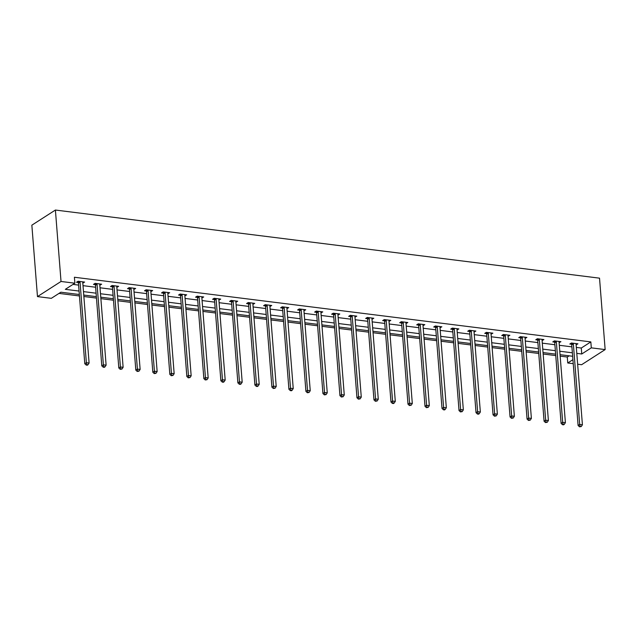<?xml version="1.0" encoding="UTF-8"?>
<svg xmlns="http://www.w3.org/2000/svg" width="637" height="637" viewBox="0 0 637 637"><rect width="100%" height="100%" fill="white"/><g stroke="black" fill="none" stroke-linecap="round" stroke-linejoin="round"><path stroke-width="0.96" d="M79.338 294.509L60.865 292.2L51.318 298.331L37.472 296.603L31.85 225.172L55.403 210.043L599.528 278.162L605.15 349.586L591.303 347.85L590.833 341.902L74.402 277.246L74.871 283.202L65.324 289.333L79.068 291.053M605.15 349.586L581.597 364.722L577.648 364.229M573.228 363.671L567.75 362.986L572.918 359.666M560.17 356.147L567.28 357.031L567.75 362.986M58.994 293.402L79.45 295.966M83.869 296.516L96.466 298.092M100.877 298.642L113.474 300.218M117.885 300.775L130.481 302.352M134.901 302.901L147.497 304.478M151.909 305.035L164.505 306.612M168.916 307.161L181.513 308.738M185.932 309.295L198.529 310.872M202.94 311.421L215.537 312.998M219.956 313.555L232.545 315.132M236.964 315.681L249.561 317.258M253.972 317.807L266.569 319.384M270.988 319.941L283.584 321.518M287.996 322.067L300.592 323.644M305.004 324.201L317.6 325.778M322.019 326.327L334.616 327.904M339.027 328.461L351.624 330.038M356.035 330.587L368.632 332.164M373.051 332.721L385.648 334.298M390.059 334.847L402.656 336.424M407.067 336.981L419.664 338.558M424.083 339.107L436.679 340.684M441.091 341.233L453.687 342.81M458.107 343.367L470.695 344.943M475.114 345.493L487.711 347.069M492.122 347.627L504.719 349.203M509.138 349.753L521.735 351.329M526.146 351.887L538.743 353.463M543.154 354.013L555.751 355.589M567.28 357.031L569.152 355.828M73 284.405L78.598 285.105M83.009 285.655L95.606 287.231M100.025 287.789L112.622 289.365M117.033 289.915L129.63 291.491M134.041 292.041L146.637 293.625M151.057 294.175L163.653 295.751M168.064 296.301L180.661 297.877M185.072 298.435L197.669 300.011M202.088 300.56L214.685 302.137M219.096 302.694L231.693 304.271M236.112 304.82L248.701 306.397M253.12 306.954L265.717 308.531M270.128 309.08L282.724 310.657M287.144 311.214L299.74 312.791M304.152 313.34L316.748 314.917M321.159 315.466L333.756 317.051M338.175 317.6L350.772 319.177M355.183 319.726L367.78 321.303M372.191 321.86L384.788 323.437M389.207 323.986L401.804 325.563M406.215 326.12L418.812 327.697M423.223 328.246L435.819 329.823M440.239 330.38L452.835 331.957M457.247 332.506L469.843 334.083M474.262 334.64L486.859 336.217M491.27 336.766L503.867 338.343M508.278 338.892L520.875 340.477M525.294 341.026L537.891 342.602M542.302 343.152L554.899 344.728M559.31 345.286L571.907 346.862M576.326 347.412L581.286 348.033L590.833 341.902M576.119 344.824L577.934 343.829L571.389 343.009L569.797 344.028L571.564 344.251M559.111 342.69L560.918 341.695L554.381 340.883L552.789 341.902L554.548 342.125M542.095 340.564L543.91 339.569L537.365 338.749L535.773 339.776L537.54 339.991M525.087 338.43L526.895 337.435L520.357 336.623L518.765 337.642L520.533 337.865M508.079 336.304L509.887 335.309L503.341 334.489L501.757 335.516L503.517 335.731M491.063 334.178L492.879 333.183L486.334 332.363L484.741 333.382L486.509 333.605M474.055 332.044L475.863 331.049L469.326 330.229L467.733 331.256L469.501 331.471M457.048 329.918L458.855 328.923L452.31 328.103L450.725 329.122L452.485 329.345M440.032 327.784L441.847 326.789L435.302 325.969L433.709 326.996L435.477 327.219M423.024 325.658L424.831 324.663L418.294 323.843L416.702 324.862L418.461 325.085M406.016 323.524L407.823 322.529L401.278 321.709L399.686 322.736L401.453 322.959M389 321.398L390.815 320.403L384.27 319.583L382.678 320.602L384.445 320.825M371.992 319.264L373.8 318.269L367.262 317.457L365.67 318.476L367.43 318.699M354.976 317.138L356.792 316.143L350.246 315.323L348.654 316.35L350.422 316.565M337.968 315.004L339.784 314.009L333.239 313.197L331.646 314.216L333.414 314.439M320.96 312.878L322.768 311.883L316.231 311.063L314.638 312.09L316.398 312.305M303.945 310.752L305.76 309.757L299.215 308.937L297.622 309.956L299.39 310.179M286.937 308.619L288.744 307.623L282.207 306.803L280.614 307.83L282.382 308.045M269.929 306.493L271.736 305.497L265.191 304.677L263.607 305.696L265.366 305.919M252.913 304.359L254.728 303.363L248.183 302.543L246.591 303.57L248.358 303.793M235.905 302.233L237.712 301.237L231.175 300.417L229.583 301.436L231.35 301.659M218.897 300.099L220.705 299.103L214.159 298.283L212.575 299.31L214.335 299.533M201.881 297.973L203.697 296.977L197.151 296.157L195.559 297.176L197.327 297.399M184.873 295.839L186.681 294.843L180.144 294.031L178.551 295.05L180.311 295.273M167.865 293.713L169.673 292.717L163.128 291.897L161.535 292.924L163.303 293.139M150.85 291.579L152.665 290.583L146.12 289.771L144.527 290.791L146.295 291.013M133.842 289.453L135.649 288.457L129.112 287.637L127.519 288.665L129.279 288.88M116.826 287.327L118.641 286.332L112.096 285.511L110.504 286.531L112.271 286.754M99.818 285.193L101.633 284.198L95.088 283.377L93.496 284.405L95.263 284.62M82.81 283.067L84.617 282.072L78.08 281.251L76.488 282.271L78.247 282.494M74.871 283.202L61.025 281.466L55.403 210.043M61.025 281.466L37.472 296.603M572.647 356.266L560.05 354.69M555.639 354.14L543.043 352.564M538.631 352.006L526.035 350.43M521.615 349.88L509.019 348.304M504.608 347.754L492.011 346.17M487.592 345.62L475.003 344.044M470.584 343.494L457.987 341.918M453.576 341.36L440.979 339.784M436.56 339.234L423.963 337.658M419.552 337.1L406.955 335.524M402.544 334.974L389.948 333.398M385.528 332.84L372.932 331.264M368.52 330.714L355.924 329.138M351.513 328.581L338.916 327.004M334.497 326.455L321.9 324.878M317.489 324.329L304.892 322.744M300.481 322.195L287.884 320.618M283.465 320.069L270.868 318.492M266.457 317.935L253.86 316.358M249.441 315.809L236.853 314.232M232.433 313.675L219.837 312.098M215.425 311.549L202.829 309.972M198.41 309.415L185.813 307.838M181.402 307.289L168.805 305.712M164.394 305.155L151.797 303.578M147.378 303.029L134.781 301.452M130.37 300.903L117.773 299.318M113.362 298.769L100.765 297.192M96.346 296.643L83.75 295.066M576.796 353.368L581.756 353.989L591.303 347.85M83.479 291.611L96.076 293.187M100.495 293.737L113.083 295.313M117.503 295.871L130.099 297.447M134.511 297.997L147.107 299.573M151.526 300.123L164.123 301.699M168.534 302.257L181.131 303.833M185.542 304.382L198.139 305.959M202.558 306.516L215.155 308.093M219.566 308.642L232.163 310.219M236.574 310.776L249.171 312.353M253.59 312.902L266.186 314.479M270.598 315.036L283.194 316.613M287.606 317.162L300.202 318.739M304.621 319.296L317.218 320.873M321.629 321.422L334.226 322.999M338.645 323.548L351.234 325.125M355.653 325.682L368.25 327.259M372.661 327.808L385.258 329.385M389.677 329.942L402.273 331.519M406.685 332.068L419.281 333.645M423.693 334.202L436.289 335.779M440.708 336.328L453.305 337.905M457.716 338.462L470.313 340.039M474.724 340.588L487.321 342.165M491.74 342.722L504.337 344.298M508.748 344.848L521.345 346.424M525.756 346.974L538.353 348.55M542.772 349.108L555.368 350.684M559.78 351.234L572.376 352.81M581.286 348.033L581.756 353.989M576.246 343.614L576.342 344.848M559.23 341.488L559.326 342.722M542.222 339.354L542.318 340.588M525.207 337.228L525.31 338.462M508.199 335.094L508.294 336.328M491.191 332.968L491.286 334.202M474.175 330.842L474.278 332.076M457.167 328.708L457.262 329.942M440.159 326.582L440.255 327.816M423.143 324.448L423.239 325.682M406.135 322.322L406.231 323.556M389.127 320.188L389.223 321.422M372.112 318.062L372.207 319.296M355.104 315.928L355.199 317.162M338.088 313.802L338.191 315.036M321.08 311.668L321.175 312.902M304.072 309.542L304.168 310.776M287.056 307.416L287.16 308.65M270.048 305.282L270.144 306.516M253.04 303.156L253.136 304.39M236.024 301.022L236.128 302.257M219.017 298.896L219.112 300.131M202.009 296.762L202.104 297.997M184.993 294.636L185.088 295.871M167.985 292.502L168.08 293.737M150.977 290.376L151.073 291.611M133.961 288.243L134.057 289.477M116.953 286.117L117.049 287.351M99.937 283.991L100.041 285.225M82.929 281.857L83.025 283.091M573.348 343.869L571.755 344.888L578.093 425.476L579.686 424.457L573.348 343.869A1.266 1.011 57.3 0 0 573.228 343.415L573.157 343.232M580.148 426.416L579.511 426.822L581.239 426.551L580.148 426.416L579.686 424.457L582.417 424.799L576.071 344.211A1.266 1.011 57.3 0 1 576.119 343.773L576.167 343.606M571.755 344.888A1.266 1.011 57.3 0 0 571.644 344.434L571.11 343.192M578.093 425.476L579.511 426.822M581.239 426.551L582.417 424.799M556.332 341.735L554.739 342.762L561.086 423.35L562.678 422.331L556.332 341.735A1.266 1.011 57.3 0 0 556.22 341.281L556.141 341.098M563.14 424.282L562.503 424.696L563.594 424.831L564.231 424.417L563.14 424.282L562.678 422.331L565.401 422.665L559.063 342.077A1.266 1.011 57.3 0 1 559.103 341.647L559.159 341.48M554.739 342.762A1.266 1.011 57.3 0 0 554.628 342.308L554.094 341.058M561.086 423.35L562.503 424.696M564.231 424.417L565.401 422.665M539.324 339.609L537.732 340.628L544.078 421.224L545.67 420.197L539.324 339.609A1.266 1.011 57.3 0 0 539.213 339.155L539.133 338.972M546.132 422.156L545.495 422.562L547.223 422.291L546.132 422.156L545.67 420.197L548.393 420.539L542.047 339.951A1.266 1.011 57.3 0 1 542.095 339.513L542.143 339.346M537.732 340.628A1.266 1.011 57.3 0 0 537.62 340.174L537.087 338.932M544.078 421.224L545.495 422.562M547.223 422.291L548.393 420.539M522.316 337.475L520.724 338.502L527.062 419.09L528.654 418.071L522.316 337.475A1.266 1.011 57.3 0 0 522.197 337.021L522.117 336.838M529.116 420.022L528.479 420.436L530.207 420.165L529.116 420.022L528.654 418.071L531.385 418.413L525.039 337.817A1.266 1.011 57.3 0 1 525.079 337.387L525.135 337.22M520.724 338.502A1.266 1.011 57.3 0 0 520.604 338.048L520.079 336.798M527.062 419.09L528.479 420.436M530.207 420.165L531.385 418.413M505.3 335.349L503.708 336.368L510.054 416.964L511.646 415.937L505.3 335.349A1.266 1.011 57.3 0 0 505.189 334.895L505.109 334.712M512.108 417.896L511.471 418.302L513.199 418.031L512.108 417.896L511.646 415.937L514.37 416.279L508.031 335.691A1.266 1.011 57.3 0 1 508.071 335.253L508.119 335.086M503.708 336.368A1.266 1.011 57.3 0 0 503.596 335.914L503.063 334.672M510.054 416.964L511.471 418.302M513.199 418.031L514.37 416.279M488.292 333.215L486.7 334.242L493.046 414.83L494.631 413.811L488.292 333.215A1.266 1.011 57.3 0 0 488.181 332.761L488.101 332.578M495.092 415.762L494.463 416.176L496.183 415.905L495.092 415.762L494.631 413.811L497.362 414.154L491.016 333.557A1.266 1.011 57.3 0 1 491.063 333.127L491.111 332.96M486.7 334.242A1.266 1.011 57.3 0 0 486.588 333.788L486.055 332.538M493.046 414.83L494.463 416.176M496.183 415.905L497.362 414.154M471.284 331.089L469.692 332.108L476.03 412.704L477.623 411.677L471.284 331.089A1.266 1.011 57.3 0 0 471.165 330.635L471.085 330.452M478.084 413.636L477.447 414.042L478.538 414.185L479.175 413.771L478.084 413.636L477.623 411.677L480.346 412.02L474.008 331.431A1.266 1.011 57.3 0 1 474.047 330.993L474.103 330.826M469.692 332.108A1.266 1.011 57.3 0 0 469.573 331.654L469.039 330.412M476.03 412.704L477.447 414.042M479.175 413.771L480.346 412.02M454.269 328.963L452.676 329.982L459.022 410.57L460.615 409.551L454.269 328.963A1.266 1.011 57.3 0 0 454.157 328.509L454.077 328.326M461.077 411.51L460.44 411.916L462.167 411.645L461.077 411.51L460.615 409.551L463.338 409.894L457 329.297A1.266 1.011 57.3 0 1 457.04 328.867L457.087 328.7M452.676 329.982A1.266 1.011 57.3 0 0 452.565 329.528L452.031 328.278M459.022 410.57L460.44 411.916M462.167 411.645L463.338 409.894M437.261 326.829L435.668 327.856L442.006 408.444L443.599 407.417L437.261 326.829A1.266 1.011 57.3 0 0 437.149 326.375L437.07 326.192M444.061 409.376L443.424 409.79L444.515 409.925L445.152 409.511L444.061 409.376L443.599 407.417L446.33 407.76L439.984 327.171A1.266 1.011 57.3 0 1 440.032 326.733L440.079 326.566M435.668 327.856A1.266 1.011 57.3 0 0 435.557 327.394L435.023 326.152M442.006 408.444L443.424 409.79M445.152 409.511L446.33 407.76M420.245 324.703L418.66 325.722L424.998 406.31L426.591 405.291L420.245 324.703A1.266 1.011 57.3 0 0 420.133 324.249L420.054 324.066M427.053 407.25L426.416 407.656L428.144 407.385L427.053 407.25L426.591 405.291L429.314 405.634L422.976 325.045A1.266 1.011 57.3 0 1 423.016 324.607L423.072 324.44M418.66 325.722A1.266 1.011 57.3 0 0 418.541 325.268L418.007 324.026M424.998 406.31L426.416 407.656M428.144 407.385L429.314 405.634M403.237 322.569L401.644 323.596L407.991 404.184L409.583 403.157L403.237 322.569A1.266 1.011 57.3 0 0 403.125 322.115L403.046 321.932M410.045 405.116L409.408 405.53L411.136 405.251L410.045 405.116L409.583 403.157L412.306 403.5L405.96 322.911A1.266 1.011 57.3 0 1 406.008 322.473L406.056 322.314M401.644 323.596A1.266 1.011 57.3 0 0 401.533 323.142L400.999 321.892M407.991 404.184L409.408 405.53M411.136 405.251L412.306 403.5M386.229 320.443L384.637 321.462L390.975 402.051L392.567 401.031L386.229 320.443A1.266 1.011 57.3 0 0 386.11 319.989L386.038 319.806M393.029 402.99L392.392 403.396L393.483 403.532L394.12 403.125L393.029 402.99L392.567 401.031L395.298 401.374L388.952 320.785A1.266 1.011 57.3 0 1 389 320.347L389.048 320.18M384.637 321.462A1.266 1.011 57.3 0 0 384.525 321.008L383.992 319.766M390.975 402.051L392.392 403.396M394.12 403.125L395.298 401.374M369.213 318.309L367.629 319.336L373.967 399.925L375.559 398.905L369.213 318.309A1.266 1.011 57.3 0 0 369.102 317.855L369.022 317.672M376.021 400.856L375.384 401.27L377.112 400.992L376.021 400.856L375.559 398.905L378.282 399.24L371.944 318.651A1.266 1.011 57.3 0 1 371.984 318.221L372.04 318.054M367.629 319.336A1.266 1.011 57.3 0 0 367.509 318.882L366.976 317.632M373.967 399.925L375.384 401.27M377.112 400.992L378.282 399.24M352.205 316.183L350.613 317.202L356.959 397.799L358.551 396.771L352.205 316.183A1.266 1.011 57.3 0 0 352.094 315.729L352.014 315.546M359.013 398.73L358.376 399.136L360.104 398.866L359.013 398.73L358.551 396.771L361.275 397.114L354.928 316.525A1.266 1.011 57.3 0 1 354.976 316.087L355.024 315.92M350.613 317.202A1.266 1.011 57.3 0 0 350.501 316.748L349.968 315.506M356.959 397.799L358.376 399.136M360.104 398.866L361.275 397.114M335.197 314.049L333.605 315.076L339.943 395.665L341.536 394.645L335.197 314.049A1.266 1.011 57.3 0 0 335.078 313.595L335.006 313.412M341.997 396.596L341.36 397.01L343.088 396.74L341.997 396.596L341.536 394.645L344.267 394.988L337.921 314.391A1.266 1.011 57.3 0 1 337.968 313.961L338.016 313.794M333.605 315.076A1.266 1.011 57.3 0 0 333.485 314.622L332.96 313.372M339.943 395.665L341.36 397.01M343.088 396.74L344.267 394.988M318.182 311.923L316.589 312.942L322.935 393.539L324.528 392.511L318.182 311.923A1.266 1.011 57.3 0 0 318.07 311.469L317.99 311.286M324.989 394.47L324.352 394.876L326.08 394.606L324.989 394.47L324.528 392.511L327.251 392.854L320.913 312.265A1.266 1.011 57.3 0 1 320.952 311.827L321.008 311.66M316.589 312.942A1.266 1.011 57.3 0 0 316.478 312.488L315.944 311.246M322.935 393.539L324.352 394.876M326.08 394.606L327.251 392.854M301.174 309.789L299.581 310.816L305.927 391.405L307.512 390.385L301.174 309.789A1.266 1.011 57.3 0 0 301.062 309.335L300.983 309.152M307.982 392.336L307.345 392.75L309.064 392.48L307.982 392.336L307.512 390.385L310.243 390.728L303.897 310.131A1.266 1.011 57.3 0 1 303.945 309.701L303.992 309.534M299.581 310.816A1.266 1.011 57.3 0 0 299.47 310.362L298.936 309.112M305.927 391.405L307.345 392.75M309.064 392.48L310.243 390.728M284.166 307.663L282.573 308.682L288.911 389.279L290.504 388.252L284.166 307.663A1.266 1.011 57.3 0 0 284.046 307.209L283.967 307.026M290.966 390.21L290.329 390.616L291.42 390.76L292.057 390.346L290.966 390.21L290.504 388.252L293.235 388.594L286.889 308.005A1.266 1.011 57.3 0 1 286.929 307.567L286.984 307.4M282.573 308.682A1.266 1.011 57.3 0 0 282.454 308.228L281.928 306.986M288.911 389.279L290.329 390.616M292.057 390.346L293.235 388.594M267.15 305.537L265.557 306.556L271.903 387.145L273.496 386.126L267.15 305.537A1.266 1.011 57.3 0 0 267.038 305.083L266.959 304.9M273.958 388.084L273.321 388.49L275.049 388.22L273.958 388.084L273.496 386.126L276.219 386.468L269.881 305.871A1.266 1.011 57.3 0 1 269.921 305.442L269.969 305.274M265.557 306.556A1.266 1.011 57.3 0 0 265.446 306.102L264.912 304.852M271.903 387.145L273.321 388.49M275.049 388.22L276.219 386.468M250.142 303.403L248.549 304.43L254.896 385.019L256.48 383.992L250.142 303.403A1.266 1.011 57.3 0 0 250.03 302.949L249.951 302.766M256.942 385.95L256.313 386.364L257.396 386.5L258.033 386.086L256.942 385.95L256.48 383.992L259.211 384.334L252.865 303.745A1.266 1.011 57.3 0 1 252.913 303.308L252.961 303.14M248.549 304.43A1.266 1.011 57.3 0 0 248.438 303.968L247.904 302.726M254.896 385.019L256.313 386.364M258.033 386.086L259.211 384.334M233.134 301.277L231.542 302.296L237.88 382.885L239.472 381.866L233.134 301.277A1.266 1.011 57.3 0 0 233.015 300.823L232.935 300.64M239.934 383.824L239.297 384.23L240.388 384.366L241.025 383.96L239.934 383.824L239.472 381.866L242.195 382.208L235.857 301.62A1.266 1.011 57.3 0 1 235.897 301.182L235.953 301.014M231.542 302.296A1.266 1.011 57.3 0 0 231.422 301.842L230.889 300.6M237.88 382.885L239.297 384.23M241.025 383.96L242.195 382.208M216.118 299.143L214.526 300.17L220.872 380.759L222.464 379.732L216.118 299.143A1.266 1.011 57.3 0 0 216.007 298.689L215.927 298.506M222.926 381.69L222.289 382.104L223.38 382.24L224.017 381.826L222.926 381.69L222.464 379.732L225.187 380.074L218.849 299.486A1.266 1.011 57.3 0 1 218.889 299.048L218.937 298.888M214.526 300.17A1.266 1.011 57.3 0 0 214.414 299.716L213.881 298.466M220.872 380.759L222.289 382.104M224.017 381.826L225.187 380.074M199.11 297.017L197.518 298.036L203.856 378.625L205.448 377.606L199.11 297.017A1.266 1.011 57.3 0 0 198.991 296.563L198.919 296.38M205.91 379.564L205.273 379.971L207.001 379.7L205.91 379.564L205.448 377.606L208.18 377.948L201.833 297.36A1.266 1.011 57.3 0 1 201.881 296.922L201.929 296.754M197.518 298.036A1.266 1.011 57.3 0 0 197.406 297.583L196.873 296.34M203.856 378.625L205.273 379.971M207.001 379.7L208.18 377.948M182.094 294.883L180.51 295.91L186.848 376.499L188.441 375.48L182.094 294.883A1.266 1.011 57.3 0 0 181.983 294.429L181.903 294.246M188.902 377.43L188.265 377.845L189.993 377.566L188.902 377.43L188.441 375.48L191.164 375.814L184.826 295.226A1.266 1.011 57.3 0 1 184.865 294.796L184.921 294.628M180.51 295.91A1.266 1.011 57.3 0 0 180.39 295.457L179.857 294.206M186.848 376.499L188.265 377.845M189.993 377.566L191.164 375.814M165.087 292.757L163.494 293.776L169.84 374.373L171.433 373.346L165.087 292.757A1.266 1.011 57.3 0 0 164.975 292.303L164.895 292.12M171.894 375.304L171.257 375.711L172.985 375.44L171.894 375.304L171.433 373.346L174.156 373.688L167.81 293.1A1.266 1.011 57.3 0 1 167.857 292.662L167.905 292.494M163.494 293.776A1.266 1.011 57.3 0 0 163.383 293.323L162.849 292.08M169.84 374.373L171.257 375.711M172.985 375.44L174.156 373.688M148.079 290.623L146.486 291.65L152.824 372.239L154.417 371.22L148.079 290.623A1.266 1.011 57.3 0 0 147.959 290.169L147.888 289.986M154.879 373.171L154.242 373.585L155.969 373.314L154.879 373.171L154.417 371.22L157.148 371.562L150.802 290.966A1.266 1.011 57.3 0 1 150.85 290.536L150.897 290.368M146.486 291.65A1.266 1.011 57.3 0 0 146.375 291.197L145.841 289.946M152.824 372.239L154.242 373.585M155.969 373.314L157.148 371.562M131.063 288.497L129.47 289.517L135.816 370.113L137.409 369.086L131.063 288.497A1.266 1.011 57.3 0 0 130.951 288.043L130.872 287.86M137.871 371.045L137.234 371.451L138.962 371.18L137.871 371.045L137.409 369.086L140.132 369.428L133.794 288.84A1.266 1.011 57.3 0 1 133.834 288.402L133.889 288.235M129.47 289.517A1.266 1.011 57.3 0 0 129.359 289.063L128.825 287.82M135.816 370.113L137.234 371.451M138.962 371.18L140.132 369.428M114.055 286.363L112.462 287.391L118.808 367.979L120.401 366.96L114.055 286.363A1.266 1.011 57.3 0 0 113.943 285.909L113.864 285.726M120.863 368.911L120.226 369.325L121.954 369.054L120.863 368.911L120.401 366.96L123.124 367.302L116.778 286.706A1.266 1.011 57.3 0 1 116.826 286.276L116.874 286.109M112.462 287.391A1.266 1.011 57.3 0 0 112.351 286.937L111.817 285.687M118.808 367.979L120.226 369.325M121.954 369.054L123.124 367.302M97.047 284.237L95.454 285.257L101.793 365.853L103.385 364.826L97.047 284.237A1.266 1.011 57.3 0 0 96.928 283.784L96.856 283.6M103.847 366.785L103.21 367.191L104.301 367.334L104.938 366.92L103.847 366.785L103.385 364.826L106.116 365.168L99.77 284.58A1.266 1.011 57.3 0 1 99.818 284.142L99.866 283.975M95.454 285.257A1.266 1.011 57.3 0 0 95.335 284.803L94.809 283.561M101.793 365.853L103.21 367.191M104.938 366.92L106.116 365.168M80.031 282.111L78.439 283.131L84.785 363.719L86.377 362.7L80.031 282.111A1.266 1.011 57.3 0 0 79.92 281.658L79.84 281.474M86.839 364.659L86.202 365.065L87.293 365.2L87.93 364.794L86.839 364.659L86.377 362.7L89.1 363.042L82.762 282.446A1.266 1.011 57.3 0 1 82.802 282.016L82.858 281.849M78.439 283.131A1.266 1.011 57.3 0 0 78.327 282.677L77.794 281.427M84.785 363.719L86.202 365.065M87.93 364.794L89.1 363.042M573.228 343.415L571.644 344.434M556.22 341.281L554.628 342.308M539.213 339.155L537.62 340.174M522.197 337.021L520.604 338.048M505.189 334.895L503.596 335.914M488.181 332.761L486.588 333.788M471.165 330.635L469.573 331.654M454.157 328.509L452.565 329.528M437.149 326.375L435.557 327.394M420.133 324.249L418.541 325.268M403.125 322.115L401.533 323.142M386.11 319.989L384.525 321.008M369.102 317.855L367.509 318.882M352.094 315.729L350.501 316.748M335.078 313.595L333.485 314.622M318.07 311.469L316.478 312.488M301.062 309.335L299.47 310.362M284.046 307.209L282.454 308.228M267.038 305.083L265.446 306.102M250.03 302.949L248.438 303.968M233.015 300.823L231.422 301.842M216.007 298.689L214.414 299.716M198.991 296.563L197.406 297.583M181.983 294.429L180.39 295.457M164.975 292.303L163.383 293.323M147.959 290.169L146.375 291.197M130.951 288.043L129.359 289.063M113.943 285.909L112.351 286.937M96.928 283.784L95.335 284.803M79.92 281.658L78.327 282.677"/></g></svg>
